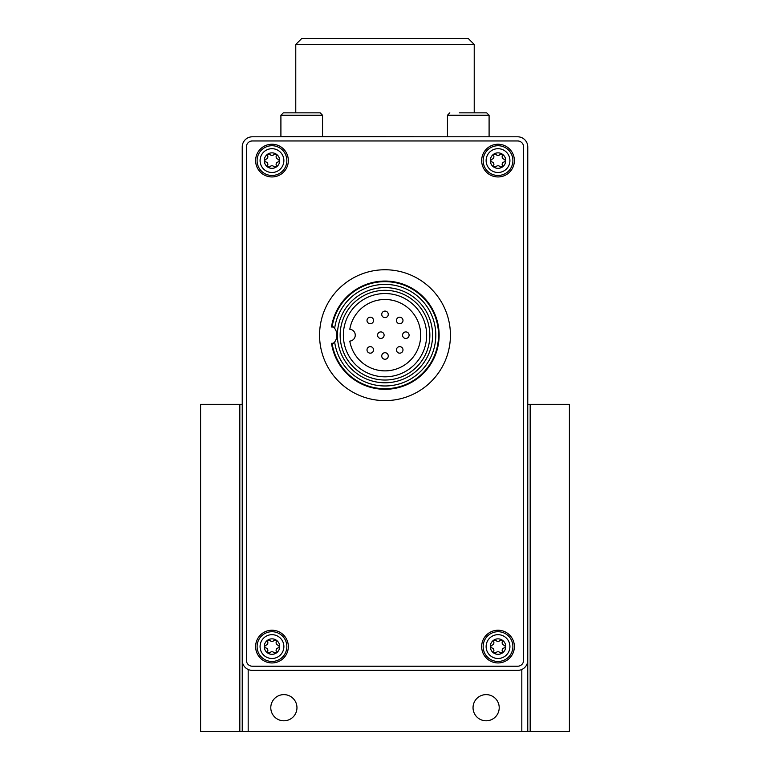 <?xml version="1.0" encoding="UTF-8"?>
<svg xmlns="http://www.w3.org/2000/svg" width="770" height="770" viewBox="0 0 770 770"><rect width="100%" height="100%" fill="white"/><g stroke="black" fill="none" stroke-linecap="round" stroke-linejoin="round"><path stroke-width="1.16" d="M242.232 731.5L242.232 404.337L200.595 404.337L200.595 731.5L527.768 731.5L527.768 404.337L569.405 404.337L569.405 731.5L527.768 731.5M349.801 329.252A35.69 35.69 0 0 1 404.539 305.315A35.69 35.69 0 0 1 404.539 365.047A35.69 35.69 0 0 1 349.801 341.11A5.948 5.948 0 0 0 355.259 335.181A5.948 5.948 0 0 0 349.801 329.252M332.255 344.363L334.661 341.976A50.801 50.801 0 0 0 412.345 377.993A50.801 50.801 0 0 0 412.345 292.369A50.801 50.801 0 0 0 334.661 328.386L332.255 325.999A53.534 53.534 0 0 1 414.385 290.434A53.534 53.534 0 0 1 414.385 379.928A53.534 53.534 0 0 1 332.255 344.363A11.396 11.396 0 0 0 332.255 325.999A53.534 53.534 0 0 0 332.043 327.298A11.896 11.896 0 0 0 331.533 326.75A54.131 54.131 0 0 1 414.472 289.78A54.131 54.131 0 0 1 414.472 380.582A54.131 54.131 0 0 1 331.533 343.613A11.896 11.896 0 0 0 332.043 343.064A53.534 53.534 0 0 0 332.255 344.363M246.4 660.265A5.948 5.948 0 0 0 252.348 666.214L517.652 666.214A5.948 5.948 0 0 0 523.6 660.265L523.6 146.916A5.948 5.948 0 0 0 517.652 140.958L252.348 140.958A5.948 5.948 0 0 0 246.4 146.916L246.4 660.265M252.348 136.8A10.116 10.116 0 0 0 242.232 146.916L242.232 660.265A10.116 10.116 0 0 0 252.348 670.381L517.652 670.381A10.116 10.116 0 0 0 527.768 660.265L527.768 146.916A10.116 10.116 0 0 0 517.652 136.8L252.348 136.8M473.04 707.707A13.09 13.09 0 0 1 486.12 694.617A13.09 13.09 0 0 1 499.21 707.707A13.09 13.09 0 0 1 486.12 720.797A13.09 13.09 0 0 1 473.04 707.707M270.79 707.707A13.09 13.09 0 0 1 283.88 694.617A13.09 13.09 0 0 1 296.96 707.707A13.09 13.09 0 0 1 283.88 720.797A13.09 13.09 0 0 1 270.79 707.707M280.906 115.24L283.283 112.853L320.166 112.853L322.543 115.24L280.906 115.24L280.906 136.646L489.094 136.8M569.405 426.407L569.405 492.752M569.405 430.42L569.405 428.486M569.405 420.016L569.405 424.472M569.405 623.613L569.405 550.877M449.834 112.853L447.457 115.24L489.094 115.24L486.717 112.853L459.353 112.853M295.776 44.448L474.224 44.448L468.275 38.5L301.725 38.5L295.776 44.448L295.776 112.853M283.283 112.853L292.802 112.853M450.431 335.181A65.431 65.431 0 0 0 352.285 278.519A65.431 65.431 0 0 0 352.285 391.853A65.431 65.431 0 0 0 450.431 335.181M255.621 646.588A16.363 16.363 0 0 1 280.155 632.42A16.363 16.363 0 0 1 280.155 660.756A16.363 16.363 0 0 1 255.621 646.588M481.664 160.593A16.363 16.363 0 0 1 506.198 146.425A16.363 16.363 0 0 1 506.198 174.761A16.363 16.363 0 0 1 481.664 160.593M255.621 160.593A16.363 16.363 0 0 1 280.155 146.425A16.363 16.363 0 0 1 280.155 174.761A16.363 16.363 0 0 1 255.621 160.593M481.664 646.588A16.363 16.363 0 0 1 506.198 632.42A16.363 16.363 0 0 1 506.198 660.756A16.363 16.363 0 0 1 481.664 646.588M343.362 335.181A41.638 41.638 0 0 1 405.819 299.116A41.638 41.638 0 0 1 405.819 371.246A41.638 41.638 0 0 1 343.362 335.181M340.147 335.181A44.852 44.852 0 0 1 407.426 296.334A44.852 44.852 0 0 1 407.426 374.028A44.852 44.852 0 0 1 340.147 335.181M337.414 335.181A47.586 47.586 0 0 1 408.793 293.967A47.586 47.586 0 0 1 408.793 376.395A47.586 47.586 0 0 1 337.414 335.181M373.546 320.455A3.272 3.272 0 0 0 368.647 317.625A3.272 3.272 0 0 0 368.647 323.294A3.272 3.272 0 0 0 373.546 320.455A3.272 3.272 0 0 0 368.647 317.625A3.272 3.272 0 0 0 368.647 323.294A3.272 3.272 0 0 0 373.546 320.455M388.272 314.362A3.272 3.272 0 0 0 383.364 311.532A3.272 3.272 0 0 0 383.364 317.192A3.272 3.272 0 0 0 388.272 314.362A3.272 3.272 0 0 0 383.364 311.532A3.272 3.272 0 0 0 383.364 317.192A3.272 3.272 0 0 0 388.272 314.362M402.989 320.455A3.272 3.272 0 0 0 398.09 317.625A3.272 3.272 0 0 0 398.09 323.294A3.272 3.272 0 0 0 402.989 320.455A3.272 3.272 0 0 0 398.09 317.625A3.272 3.272 0 0 0 398.09 323.294A3.272 3.272 0 0 0 402.989 320.455M409.091 335.181A3.272 3.272 0 0 0 404.183 332.351A3.272 3.272 0 0 0 404.183 338.011A3.272 3.272 0 0 0 409.091 335.181A3.272 3.272 0 0 0 404.183 332.351A3.272 3.272 0 0 0 404.183 338.011A3.272 3.272 0 0 0 409.091 335.181M402.989 349.907A3.272 3.272 0 0 0 398.09 347.068A3.272 3.272 0 0 0 398.09 352.737A3.272 3.272 0 0 0 402.989 349.907A3.272 3.272 0 0 0 398.09 347.068A3.272 3.272 0 0 0 398.09 352.737A3.272 3.272 0 0 0 402.989 349.907M388.272 356A3.272 3.272 0 0 0 383.364 353.17A3.272 3.272 0 0 0 383.364 358.83A3.272 3.272 0 0 0 388.272 356A3.272 3.272 0 0 0 383.364 353.17A3.272 3.272 0 0 0 383.364 358.83A3.272 3.272 0 0 0 388.272 356M373.546 349.907A3.272 3.272 0 0 0 368.647 347.068A3.272 3.272 0 0 0 368.647 352.737A3.272 3.272 0 0 0 373.546 349.907A3.272 3.272 0 0 0 368.647 347.068A3.272 3.272 0 0 0 368.647 352.737A3.272 3.272 0 0 0 373.546 349.907M384.105 335.181A3.272 3.272 0 0 0 379.196 332.351A3.272 3.272 0 0 0 379.196 338.011A3.272 3.272 0 0 0 384.105 335.181A3.272 3.272 0 0 0 379.196 332.351A3.272 3.272 0 0 0 379.196 338.011A3.272 3.272 0 0 0 384.105 335.181M490.288 646.588A7.729 7.729 0 0 1 501.886 639.889A7.729 7.729 0 0 1 501.886 653.278A7.729 7.729 0 0 1 490.288 646.588M491.982 645.193A2.502 2.502 0 0 0 493.801 642.045A1.425 1.425 0 0 1 496.207 640.659A2.502 2.502 0 0 0 499.836 640.659A1.425 1.425 0 0 1 502.242 642.045A2.502 2.502 0 0 0 504.061 645.193A1.425 1.425 0 0 1 504.061 647.974A2.502 2.502 0 0 0 502.242 651.122A1.425 1.425 0 0 1 499.836 652.508A2.502 2.502 0 0 0 496.207 652.508A1.425 1.425 0 0 1 493.801 651.122A2.502 2.502 0 0 0 491.982 647.974A1.425 1.425 0 0 1 491.982 645.193M486.12 646.588A11.896 11.896 0 0 1 503.975 636.28A11.896 11.896 0 0 1 503.975 656.887A11.896 11.896 0 0 1 486.12 646.588M483.146 646.588A14.871 14.871 0 0 1 505.457 633.71A14.871 14.871 0 0 1 505.457 659.466A14.871 14.871 0 0 1 483.146 646.588M264.245 646.588A7.729 7.729 0 0 1 275.843 639.889A7.729 7.729 0 0 1 275.843 653.278A7.729 7.729 0 0 1 264.245 646.588M265.939 645.193A2.502 2.502 0 0 0 267.758 642.045A1.425 1.425 0 0 1 270.164 640.659A2.502 2.502 0 0 0 273.793 640.659A1.425 1.425 0 0 1 276.199 642.045A2.502 2.502 0 0 0 278.018 645.193A1.425 1.425 0 0 1 278.018 647.974A2.502 2.502 0 0 0 276.199 651.122A1.425 1.425 0 0 1 273.793 652.508A2.502 2.502 0 0 0 270.164 652.508A1.425 1.425 0 0 1 267.758 651.122A2.502 2.502 0 0 0 265.939 647.974A1.425 1.425 0 0 1 265.939 645.193M260.077 646.588A11.896 11.896 0 0 1 277.931 636.28A11.896 11.896 0 0 1 277.931 656.887A11.896 11.896 0 0 1 260.077 646.588M257.103 646.588A14.871 14.871 0 0 1 279.414 633.71A14.871 14.871 0 0 1 279.414 659.466A14.871 14.871 0 0 1 257.103 646.588M490.288 160.593A7.729 7.729 0 0 1 501.886 153.894A7.729 7.729 0 0 1 501.886 167.292A7.729 7.729 0 0 1 490.288 160.593M491.982 159.207A2.502 2.502 0 0 0 493.801 156.06A1.425 1.425 0 0 1 496.207 154.664A2.502 2.502 0 0 0 499.836 154.664A1.425 1.425 0 0 1 502.242 156.06A2.502 2.502 0 0 0 504.061 159.207A1.425 1.425 0 0 1 504.061 161.979A2.502 2.502 0 0 0 502.242 165.126A1.425 1.425 0 0 1 499.836 166.522A2.502 2.502 0 0 0 496.207 166.522A1.425 1.425 0 0 1 493.801 165.126A2.502 2.502 0 0 0 491.982 161.979A1.425 1.425 0 0 1 491.982 159.207M486.12 160.593A11.896 11.896 0 0 1 503.975 150.294A11.896 11.896 0 0 1 503.975 170.892A11.896 11.896 0 0 1 486.12 160.593M483.146 160.593A14.871 14.871 0 0 1 505.457 147.715A14.871 14.871 0 0 1 505.457 173.471A14.871 14.871 0 0 1 483.146 160.593M264.245 160.593A7.729 7.729 0 0 1 275.843 153.894A7.729 7.729 0 0 1 275.843 167.292A7.729 7.729 0 0 1 264.245 160.593M265.939 159.207A2.502 2.502 0 0 0 267.758 156.06A1.425 1.425 0 0 1 270.164 154.664A2.502 2.502 0 0 0 273.793 154.664A1.425 1.425 0 0 1 276.199 156.06A2.502 2.502 0 0 0 278.018 159.207A1.425 1.425 0 0 1 278.018 161.979A2.502 2.502 0 0 0 276.199 165.126A1.425 1.425 0 0 1 273.793 166.522A2.502 2.502 0 0 0 270.164 166.522A1.425 1.425 0 0 1 267.758 165.126A2.502 2.502 0 0 0 265.939 161.979A1.425 1.425 0 0 1 265.939 159.207M260.077 160.593A11.896 11.896 0 0 1 277.931 150.294A11.896 11.896 0 0 1 277.931 170.892A11.896 11.896 0 0 1 260.077 160.593M257.103 160.593A14.871 14.871 0 0 1 279.414 147.715A14.871 14.871 0 0 1 279.414 173.471A14.871 14.871 0 0 1 257.103 160.593M521.819 669.486L521.819 731.5M248.181 669.486L248.181 731.5M239.826 404.337L239.826 731.5M530.174 404.337L530.174 731.5M447.457 115.24L447.457 136.646M489.094 115.24L489.094 136.646M474.224 44.448L474.224 112.853M322.543 115.24L322.543 136.646"/></g></svg>
